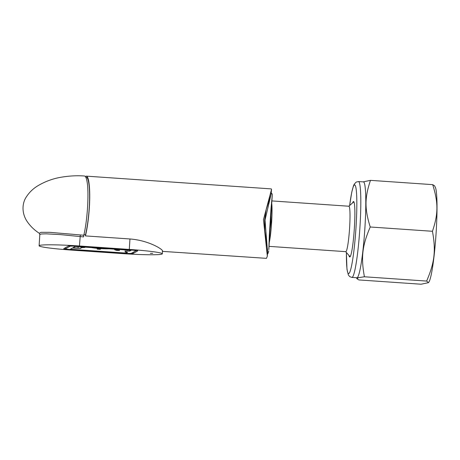 <?xml version="1.0" encoding="UTF-8"?>
<svg xmlns="http://www.w3.org/2000/svg" width="460" height="460" viewBox="0 0 460 460"><rect width="100%" height="100%" fill="white"/><g stroke="black" fill="none" stroke-linecap="round" stroke-linejoin="round"><path stroke-width="0.69" d="M70.029 245.95L70.006 246.249A7.17 0.448 3.6 0 1 72.599 246.106A7.17 0.448 3.6 0 1 77.843 246.336L77.849 246.221M129.478 249.786L129.473 249.895A7.17 0.448 3.6 0 1 134.297 250.361A7.17 0.448 3.6 0 1 135.913 250.752A7.17 0.448 3.6 0 1 135.878 250.792L131.416 253.316A7.17 0.448 3.6 0 1 128.823 253.46A7.17 0.448 3.6 0 1 123.579 253.23L71.956 249.671A7.17 0.448 3.6 0 1 67.125 249.205A7.17 0.448 3.6 0 1 65.51 248.814A7.17 0.448 3.6 0 1 65.544 248.774L65.619 247.601M109.095 248.808A9.499 0.598 3.6 0 1 99.877 248.532A9.499 0.598 3.6 0 1 91.799 247.618M104.224 248.475A5.376 0.339 3.6 0 1 100.291 248.302A5.376 0.339 3.6 0 1 96.669 247.952M84.87 247.135L84.847 247.474L80.977 247.693M81 247.319L84.847 247.474M97.221 249.13L98.043 248.664L100.895 248.866L100.073 249.326L97.221 249.13L97.273 248.331M117.392 249.883L119.422 250.516L116.65 250.384L114.62 249.757L117.392 249.883L117.426 249.383M119.485 249.527L119.422 250.516M114.655 249.193L114.62 249.757M70.006 246.249L65.544 248.774M129.473 249.895L77.843 246.336M127.575 252.327L126.218 253.098L70.317 249.239L72.444 248.032L80.931 248.4L73.082 247.675L75.21 246.468L131.106 250.326L129.749 251.097L126.77 251.062L125.143 251.988L127.575 252.327M126.218 253.098L126.276 252.143M125.143 251.988L125.269 249.924M126.77 251.062L126.839 250.033M129.749 251.097L129.806 250.234M162.466 251.373L266.455 258.347L267.329 256.203L263.471 219.633L271.532 189.365L271.061 194.655L266.202 209.444L264.644 219.983L264.839 231.104L267.576 250.027L267.335 256.203M85.353 176.519L86.279 176.134C89.073 176.03 90.476 190.411 89.343 207.621C88.613 218.615 87.314 228.045 85.445 235.905L129.956 238.976C149.609 240.407 164.605 250.464 162.311 251.166M83.938 234.64L85.52 234.749L85.445 235.905M85.79 177.18L86.21 177.209C88.952 177.111 90.332 191.021 89.234 207.678C88.538 218.138 87.302 227.165 85.52 234.749M150.345 253.345L152.708 253.356L150.345 253.345M271.538 202.026L271.607 202.417A22.77 2.179 93.9 0 1 271.63 222.283A22.77 2.179 93.9 0 1 268.973 243.811M271.664 200.905L348.921 206.235A22.77 2.179 93.9 0 1 349.617 227.665A22.77 2.179 93.9 0 1 345.788 251.66L268.922 246.359M352.596 202.906A27.79 2.656 93.9 0 1 353.539 201.52A27.79 2.656 93.9 0 1 354.39 227.677A27.79 2.656 93.9 0 1 349.715 256.962A27.79 2.656 93.9 0 1 348.967 255.461M428.496 282.647L428.881 282.06A48.047 4.594 93.9 0 0 436.166 232.035A48.047 4.594 93.9 0 0 435.401 187.536L434.585 185.823L432.699 184.644C438.386 202.877 438.328 213.848 432.446 231.282C436.005 250.717 434.642 262.43 426.633 281.071L428.496 282.647L421.067 284.222L358.852 279.927L356.966 278.748L358.403 277.662L364.418 276.776C360.858 257.341 362.227 245.628 370.237 226.993C364.544 208.759 364.607 197.788 370.484 180.355L363.095 181.873M364.952 227.125A48.047 4.594 93.9 0 1 356.862 277.76L351.877 277.414A48.047 4.594 -86.1 0 0 352.176 277.34A48.047 4.594 -86.1 0 0 359.967 226.78A48.047 4.594 -86.1 0 0 358.49 181.556L363.475 181.901A48.047 4.594 93.9 0 1 364.952 227.125M350.658 255.57A27.249 2.605 93.9 0 1 349.928 256.438A27.249 2.605 93.9 0 1 349.686 256.295L345.678 251.654M272.274 194.833L272.199 196.069A162.42 10.2 -176.4 0 0 272.188 195.925L270.986 208.886L270.974 221.99L269.347 234.98L268.818 249.492A162.42 10.2 3.6 0 1 268.824 249.636L272.274 194.833C272.274 193.815 271.86 193.269 271.026 193.194M264.529 225.71L264.839 231.104M271.279 193.511L265.023 220.029L267.582 252.316M270.986 208.886L269.347 234.98M348.812 206.224L353.418 202.176A27.249 2.605 93.9 0 1 353.677 202.066A27.249 2.605 93.9 0 1 354.28 203.027M426.633 281.071L364.418 276.776M432.446 231.282L370.237 226.993M432.699 184.644L370.484 180.355M271.532 189.365L271.296 188.905M89.596 247.031L129.651 249.797A8.964 0.564 3.6 0 1 137.701 250.861A8.964 0.564 3.6 0 1 137.661 250.913L133.199 253.443A8.964 0.564 3.6 0 1 123.401 253.333L71.777 249.768A8.964 0.564 3.6 0 1 63.721 248.705A8.964 0.564 3.6 0 1 63.767 248.653L68.229 246.123A8.964 0.564 3.6 0 1 78.022 246.232L89.596 247.031M129.294 249.429L79.448 245.991A36.748 2.306 3.6 0 0 39.111 245.755A36.748 2.306 3.6 0 0 72.128 250.136L121.975 253.575A36.748 2.306 -176.4 0 0 162.317 253.811A36.748 2.306 -176.4 0 0 129.294 249.429L129.956 238.976M60.553 234.623L83.593 236.9L83.795 235.244L49.737 232.323L41.003 232.323L39.313 233.266L39.819 234.508L41.429 233.973L46.247 233.841L60.553 234.623M83.795 235.244C87.417 220.576 89.113 192.809 87.066 181.7C86.44 178.031 85.583 176.134 84.496 176.013C77.59 175.473 70.202 175.812 62.336 177.031C53.63 178.359 45.505 181.257 37.956 185.719C33.183 188.577 29.302 192.32 26.312 196.96C22.367 202.67 21.309 212.434 26.881 221.105C30.153 226.021 34.299 230.075 39.313 233.272M78.062 248.02L78.148 246.675M349.646 205.493A44.459 4.255 93.9 0 1 354.413 184.954A44.459 4.255 93.9 0 1 356.051 226.734A44.459 4.255 93.9 0 1 348.841 273.527A44.459 4.255 93.9 0 1 346.403 252.494M79.448 245.991L80.316 234.922M133.199 253.443L133.268 252.27M135.913 250.752L135.936 250.412M65.51 248.814L65.584 247.624M80.931 248.4L81.029 246.87M356.477 277.736L356.966 278.748M349.623 205.516L351.756 192.222L353.47 185.846L354.234 184.167L356.207 182.079L358.49 181.556M349.928 256.438L350.267 256.461M267.329 253.926C267.697 254.305 268.168 253.287 268.749 250.867M353.677 202.066L354.022 202.089M346.38 252.465L346.972 269.272L348.364 274.994L349.726 276.609L351.877 277.414M39.111 245.755L39.819 234.508M162.317 253.811L162.495 250.89M86.279 176.134L271.296 188.899"/></g></svg>
